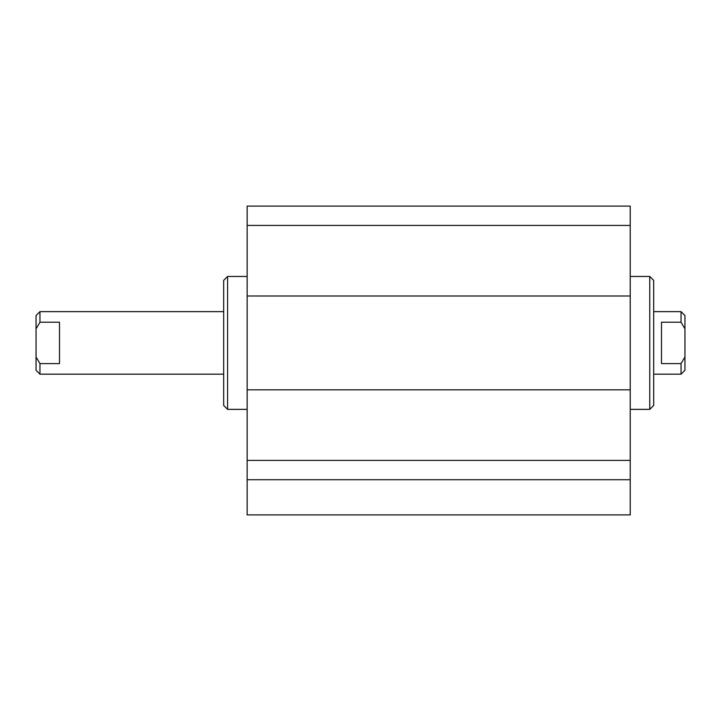 <?xml version="1.0" encoding="UTF-8"?>
<svg xmlns="http://www.w3.org/2000/svg" width="721" height="721" viewBox="0 0 721 721"><rect width="100%" height="100%" fill="white"/><g stroke="black" fill="none" stroke-linecap="round" stroke-linejoin="round"><path stroke-width="1.08" d="M247.141 409.366L227.593 409.366L227.593 276.458L247.141 276.458M227.593 276.458L223.681 280.361L223.681 405.454L227.593 409.366M247.141 479.726L247.141 514.911L630.226 514.911L630.226 206.089L247.141 206.089L247.141 479.726L630.226 479.726M653.677 342.908L653.677 280.361L649.765 276.458L649.765 409.366L653.677 405.454L653.677 342.908M247.141 460.395L630.226 460.395M247.141 389.818L630.226 389.818M247.141 295.998L630.226 295.998M247.141 225.43L630.226 225.43M684.95 328.812L684.95 315.546L681.039 311.634L681.039 322.224L684.95 328.812L684.95 357.003L681.039 363.591L681.039 374.181L684.95 370.27L684.95 357.003M681.039 363.591L661.499 363.591L661.499 322.224L681.039 322.224M39.961 322.224L39.961 311.634L36.05 315.546L36.05 328.812L39.961 322.224L59.501 322.224L59.501 363.591L39.961 363.591L36.05 357.003L36.05 370.27L39.961 374.181L39.961 363.591M36.05 357.003L36.05 328.812M630.226 409.366L649.765 409.366M630.226 276.458L649.765 276.458M653.677 374.181L681.039 374.181M653.677 311.634L681.039 311.634M39.961 374.181L223.681 374.181M39.961 311.634L223.681 311.634"/></g></svg>
